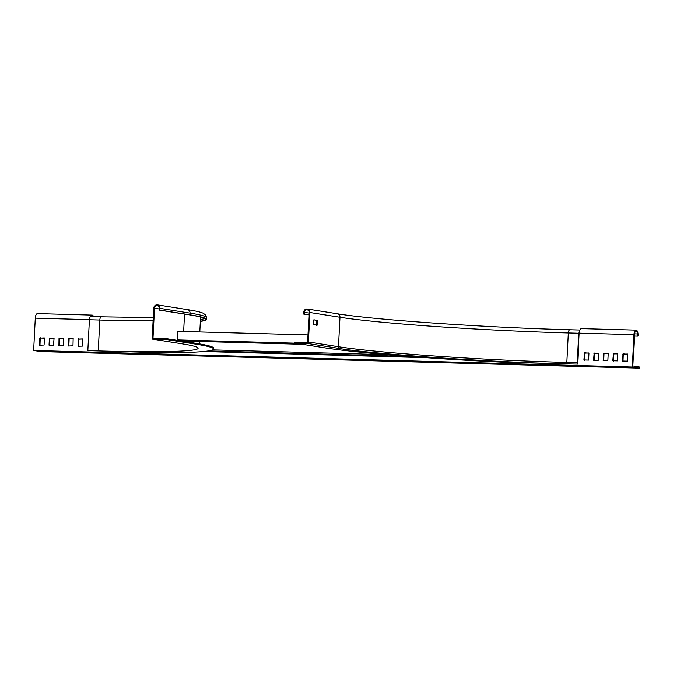 <?xml version="1.0" encoding="UTF-8"?>
<svg xmlns="http://www.w3.org/2000/svg" width="673" height="673" viewBox="0 0 673 673"><rect width="100%" height="100%" fill="white"/><g stroke="black" fill="none" stroke-linecap="round" stroke-linejoin="round"><path stroke-width="1.01" d="M89.408 319.734L99.823 320.028A3.449 1.455 91.6 0 1 101.362 316.806L90.948 316.52A3.449 1.455 91.6 0 0 89.408 319.734L87.843 350.667L164.523 352.829A187.775 9.296 -177.1 0 0 213.61 349.06A187.775 9.296 -177.1 0 0 196.306 344.256L166.231 339.512L152.174 339.116L182.248 343.869A172.271 8.522 2.9 0 1 198.123 348.278A172.271 8.522 2.9 0 1 98.258 350.953L99.823 320.028A172.271 8.522 -177.1 0 0 153.099 320.811M87.843 350.667L98.258 350.953M157.398 304.869A3.449 3.121 99 0 1 159.989 308.36L190.064 313.113A3.449 3.121 99 0 0 187.473 309.622L157.398 304.869A3.449 3.121 99 0 0 153.738 308.192L152.174 339.116M159.989 308.36L159.896 310.076L159.122 310.06L159.207 308.343A2.583 2.339 -81 0 0 154.521 308.209L152.998 338.283L166.273 338.645L166.231 339.512M166.273 338.645L196.348 343.398L196.306 344.256M213.61 349.06L213.652 348.202A187.775 9.296 -177.1 0 0 196.348 343.398M187.473 309.622C195.17 310.8 200.445 312.011 203.288 313.248L205.862 315.233L206.569 317.69A179.161 8.867 2.9 0 0 190.064 313.113L189.971 314.829A179.161 8.867 2.9 0 1 206.485 319.414A179.161 8.867 2.9 0 1 200.344 321.383M159.122 310.06L189.197 314.804A178.295 8.825 2.9 0 1 205.627 319.364A178.295 8.825 2.9 0 1 200.352 321.214M189.971 314.829L159.896 310.076M302.354 344.315L184.478 341.06L177.26 339.924L295.136 343.18M209.143 341.531L214.864 341.691L210.901 341.06L205.172 340.908L209.143 341.531L209.168 341.018M220.593 341.85L224.235 341.951L216.622 341.219L220.593 341.85L220.618 341.379M229.964 342.103L235.693 342.263L231.722 341.64L225.993 341.48L229.964 342.103L229.989 341.59M241.414 342.422L245.065 342.523L237.443 341.791L241.414 342.422L241.439 341.951M250.785 342.683L256.514 342.835L246.814 342.052L250.785 342.683L250.81 342.162M261.2 342.969L266.929 343.129L262.958 342.498L257.229 342.338L261.2 342.969L261.225 342.448M272.649 343.28L276.292 343.381L272.329 342.759L268.678 342.658L272.649 343.28L272.674 342.809M282.021 343.541L287.75 343.701L283.779 343.07L278.05 342.919L282.021 343.541L282.046 343.028M293.478 343.861L297.121 343.962L293.15 343.331L289.508 343.23L293.478 343.861L293.495 343.39M177.26 339.924L177.689 331.335L307.998 334.927M588.614 360.08L588.968 353.207L584.551 352.803L583.928 359.954L588.614 360.08M598.247 360.349L598.591 353.476L594.183 353.064L593.561 360.223L598.247 360.349M607.879 360.619L608.224 353.746L603.816 353.333L603.193 360.484L607.879 360.619M627.135 361.149L622.449 361.014L623.08 353.863L627.488 354.276L627.135 361.149M617.511 360.879L612.825 360.753L613.448 353.603L617.856 354.006L617.511 360.879M82.72 338.948L78.278 339.116L78.177 346.284L82.611 346.115L82.779 338.956M73.088 338.687L68.646 338.847L68.511 346.015L72.987 345.855L73.147 338.696M63.455 338.418L59.014 338.586L58.913 345.754L63.355 345.586L63.514 338.426M579.125 333.152L633.958 334.666L632.317 367.029L33.65 350.498L35.29 318.144L89.416 319.633M39.757 338.048L44.443 338.183L44.09 345.056L39.623 345.215L39.757 338.048L40.237 338.132L39.976 345.224M49.381 338.317L54.067 338.443L53.445 345.602L49.036 345.19L49.381 338.317L49.869 338.393L49.609 345.493M588.875 352.98L584.761 353.157L584.5 360.257M598.507 353.249L594.394 353.426L594.133 360.526M608.14 353.518L604.018 353.687L603.757 360.787M627.404 354.048L623.282 354.217L623.021 361.317M617.772 353.779L613.65 353.956L613.389 361.056M82.88 339.015L78.758 339.192L78.497 346.292M73.248 338.755L69.126 338.923L68.865 346.023M63.615 338.485L59.493 338.662L59.232 345.762M632.317 367.029L639.291 368.131L40.624 351.6L33.65 350.498M90.577 316.63A4.879 2.053 -88.4 0 1 92.134 315.09L37.469 313.584A4.879 2.053 91.6 0 0 35.29 318.144M639.291 368.131L639.35 366.978L632.856 365.952L634.437 334.742A3.735 1.573 -88.4 0 1 636.103 331.259A3.735 1.573 -88.4 0 1 637.533 333.943L634.521 333.858M633.958 334.666A4.879 2.053 -88.4 0 1 636.136 330.106A4.879 2.053 -88.4 0 1 638.004 333.623L638.223 335.827L637.752 336.147L637.533 333.943M636.136 330.106L581.472 328.601A4.879 2.053 91.6 0 0 579.293 333.152M92.134 315.09A4.879 2.053 -88.4 0 1 93.555 316.596M44.351 337.955L40.237 338.132M53.983 338.225L49.869 338.393M203.414 351.542L426.135 357.691M92.723 316.571A3.735 1.573 91.6 0 0 92.1 316.243A3.735 1.573 91.6 0 0 91.461 316.537M634.37 336.054L637.752 336.147M208.495 350.936L409.504 356.48M212.702 349.901L387.69 354.73M503.64 361.881L500.746 361.763L503.64 361.881M309.1 313.088L304.448 312.348A2.583 2.339 99 0 1 307.191 309.858A2.583 2.339 99 0 1 309.134 312.482L307.637 341.977A0.572 0.522 99 0 1 307.09 342.532L294.337 342.187L294.294 343.045L324.369 347.79A187.775 9.296 -177.1 0 0 501.234 362.124L554.342 363.588C479.916 361.519 365.599 353.392 337.123 348.143L307.048 343.398L294.294 343.045M316.335 325.353L316.495 320.281L313.811 319.86M579.478 331.629A2.583 1.085 -88.4 0 0 579.116 333.303L577.552 364.11L554.342 363.588M304.448 312.348L304.356 314.064L303.582 314.047L303.666 312.331A3.449 3.121 99 0 1 309.916 312.499L308.419 342.002A1.439 1.304 99 0 1 307.048 343.398M316.604 320.584L317.387 320.609L317.151 325.194L316.369 325.168M317.151 325.194L313.542 324.622L313.904 319.768L316.495 320.281M577.552 364.11A1.439 0.606 -88.4 0 1 577.257 362.739L578.755 333.244A3.449 1.455 -88.4 0 1 579.916 330.132M309.016 314.804L304.356 314.064M303.582 314.047L309.008 314.905M154.521 308.209L159.173 308.949M184.537 314.072L183.653 331.495M183.182 340.858L183.157 341.312M200.604 317.008L200.546 317.387A173.129 8.572 -177.1 0 0 200.352 316.941M200.445 319.49A178.295 8.825 -177.1 0 0 204.819 318.464M584.282 353.081L584.761 353.157M584.408 360.03L583.928 359.954M585.039 352.879L584.551 352.803M593.906 353.35L594.394 353.426M594.04 360.299L593.561 360.223M594.663 353.14L594.183 353.064M603.538 353.611L604.018 353.687M603.673 360.56L603.193 360.484M604.295 353.409L603.816 353.333M622.803 354.141L623.282 354.217M622.937 361.09L622.449 361.014M623.56 353.939L623.08 353.863M613.17 353.88L613.65 353.956M613.305 360.829L612.825 360.753M613.927 353.678L613.448 353.603M79.035 338.914L78.556 338.839M78.278 339.116L78.758 339.192M78.413 346.065L77.925 345.989M69.403 338.645L68.924 338.569M68.646 338.847L69.126 338.923M68.781 345.796L68.301 345.72M59.771 338.384L59.291 338.3M59.014 338.586L59.493 338.662M59.148 345.535L58.669 345.459M39.884 345.005L39.404 344.929M40.515 337.846L40.027 337.77M49.516 345.266L49.036 345.19M50.139 338.115L49.659 338.039M567.146 363.824A1.439 0.606 -88.4 0 1 566.851 362.453A172.271 8.522 2.9 0 1 338.494 346.746A1.439 1.304 99 0 1 337.123 348.143M577.257 362.739L566.851 362.453L568.34 332.958L578.755 333.244M309.916 312.499L339.991 317.252L338.494 346.746L308.419 342.002M337.4 313.761C374.23 319.868 485.931 327.558 569.88 329.736A3.449 1.455 91.6 0 0 568.34 332.958A172.271 8.522 -177.1 0 1 339.991 317.252A3.449 3.121 -81 0 0 337.4 313.761L307.325 309.008M101.362 316.806L153.259 317.614M206.569 317.69L206.485 319.414M200.546 317.387L199.814 331.94M199.326 341.472L199.208 343.861M569.88 329.736L579.966 330.014"/></g></svg>
